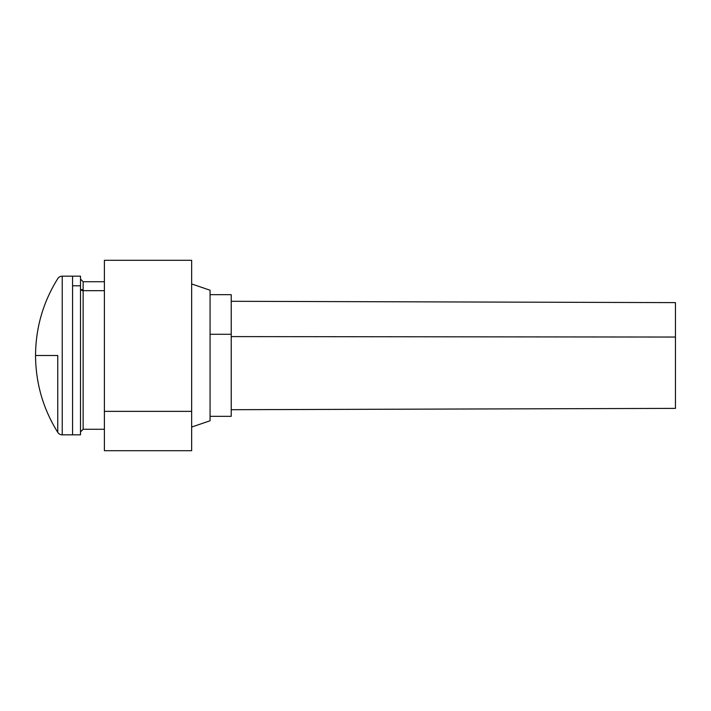 <?xml version="1.0" encoding="UTF-8"?>
<svg xmlns="http://www.w3.org/2000/svg" width="711" height="711" viewBox="0 0 711 711"><rect width="100%" height="100%" fill="white"/><g stroke="black" fill="none" stroke-linecap="round" stroke-linejoin="round"><path stroke-width="1.07" d="M57.76 355.5L35.55 355.5L57.76 355.5L57.76 432.359L57.76 355.5M57.76 432.359A5.288 5.288 0 0 0 62.23 434.83L62.23 276.17A5.288 5.288 0 0 0 57.76 278.641C43.104 302.166 35.701 327.789 35.55 355.5C35.701 383.211 43.104 408.834 57.76 432.359M62.23 276.17L72.566 276.17L62.23 276.17L62.23 434.83L72.566 434.83L72.566 276.17L72.566 434.83L62.23 434.83M191.65 427.062L210.065 420.77L210.065 290.23L191.65 283.938L210.065 290.23L210.065 420.77L191.65 427.062M231.226 409.705L675.45 408.381L675.45 337.05L231.226 336.596L675.45 337.05L675.45 302.655M210.065 416.317L231.226 416.317L231.226 334.286L210.065 334.286L231.226 334.286L231.226 294.683L210.065 294.683M231.226 294.727L231.226 416.273M675.45 408.345L675.45 302.619L231.226 301.295M104.393 260.377L104.393 411.367L191.65 411.367L191.65 260.306L104.393 260.306L104.393 450.623M104.393 411.367L104.393 450.694L191.65 450.694L191.65 411.367L104.393 411.367M191.65 450.623L191.65 260.377M80.503 279.085L83.143 281.725L83.143 290.683L104.393 290.683L83.143 290.683L83.143 429.275L104.393 429.275M83.143 428.564L83.143 290.683A2.648 2.32 0 0 1 80.503 288.364M72.566 434.385L72.566 285.804L72.566 434.83L80.503 434.83L80.503 285.804L72.566 285.804L72.566 276.615M72.566 276.17L72.566 285.804L80.503 285.804L80.503 276.17L72.566 276.17M80.503 276.499L80.503 434.501M83.143 289.661L80.956 289.661M83.143 429.275L80.503 431.915M83.143 281.725L104.393 281.725"/></g></svg>
